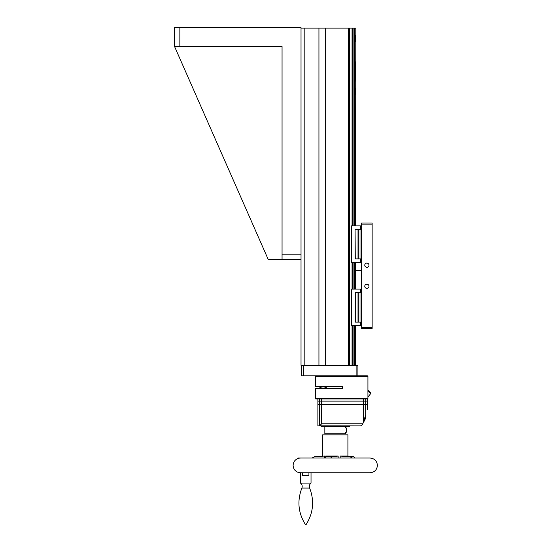 <?xml version="1.0" encoding="UTF-8"?>
<svg xmlns="http://www.w3.org/2000/svg" width="552" height="552" viewBox="0 0 552 552"><rect width="100%" height="100%" fill="white"/><g stroke="black" fill="none" stroke-linecap="round" stroke-linejoin="round"><path stroke-width="0.83" d="M301.026 254.134L282.058 254.134L282.058 259.405L268.196 259.405L174.584 46.568L179.855 46.568L179.855 27.6L174.584 27.6L174.584 46.568M282.058 254.134L282.058 46.568L179.855 46.568M303.655 375.836L356.868 375.836L356.868 365.3L303.655 365.3L303.655 375.836L301.551 375.836L301.551 365.3L303.655 365.3L301.026 365.3L301.026 27.6L179.855 27.6M282.058 259.405L301.026 259.405M301.026 28.124L354.501 28.124L353.915 28.124L353.915 225.899L353.915 28.124L354.501 28.124L354.501 35.501M304.186 28.124L304.186 365.3L318.939 365.3L318.939 28.124M348.436 28.124L348.436 365.3L325.259 365.3L325.259 28.124M349.492 365.3L349.492 28.124M354.722 199.872L353.915 199.872L354.501 199.872L354.501 219.896M355.502 199.872L355.812 219.896L355.502 199.872M354.722 68.165L353.915 68.165L354.501 68.165L354.501 88.182M355.502 68.165L355.812 88.182L355.502 68.165M354.722 225.899L354.722 28.124L355.812 28.124L355.502 225.899M355.502 35.501L355.502 41.828M355.502 88.182L355.502 94.509M355.502 114.526L355.502 120.847M355.502 140.87L355.502 147.191M355.502 167.208L355.502 173.535M355.812 262.352L355.812 289.117L355.812 262.352M355.502 357.924L355.502 331.579M353.915 88.182L354.722 88.182M353.915 94.509L354.722 94.509M353.915 193.552L354.722 193.552M355.502 193.552L355.812 225.899L355.812 35.501M353.915 35.501L354.722 35.501M353.915 41.828L354.722 41.828M353.915 61.845L354.722 61.845M355.502 61.845L355.812 88.182M353.915 114.526L354.722 114.526M353.915 120.847L354.722 120.847M353.915 140.87L354.722 140.87M353.915 147.191L354.722 147.191M353.915 167.208L354.722 167.208M353.915 173.535L354.722 173.535M353.915 219.896L354.722 219.896M353.915 331.579L354.722 331.579M353.915 351.603L354.722 351.603M355.502 351.603L355.812 357.924M353.915 357.924L354.722 357.924M353.915 262.352L353.915 289.117L353.915 262.352M353.915 325.577L353.915 365.3L353.915 325.577M352.866 28.124L352.866 225.899M352.866 262.352L352.866 289.117M352.866 325.577L352.866 365.3M352.059 28.124L352.059 225.899M352.059 262.352L352.059 289.117M352.059 325.577L352.059 365.3M354.501 41.828L354.501 61.845M354.501 94.509L354.501 114.526M354.501 120.847L354.501 140.87M354.501 147.191L354.501 167.208M354.501 173.535L354.501 193.552M354.501 262.352L354.501 289.117M354.501 331.579L354.501 351.603M354.501 357.924L354.501 365.3M355.502 365.3L355.502 325.577M355.502 289.117L355.502 262.352M354.722 262.352L354.722 289.117M354.722 325.577L354.722 365.3M354.501 28.124L353.915 28.124M355.812 272.578L355.812 278.898L355.812 272.578M355.812 351.603L355.812 331.579M355.812 193.552L355.812 173.535M355.812 167.208L355.812 147.191M355.812 140.87L355.812 120.847M355.812 114.526L355.812 94.509M355.812 61.845L355.812 41.828M366.88 284.163A2.104 2.104 0 0 0 364.768 286.274A2.104 2.104 0 0 0 366.88 288.379A2.104 2.104 0 0 0 368.984 286.274A2.104 2.104 0 0 0 366.88 284.163M366.88 263.09A2.104 2.104 0 0 0 364.768 265.202A2.104 2.104 0 0 0 366.88 267.306A2.104 2.104 0 0 0 368.984 265.202A2.104 2.104 0 0 0 366.88 263.09M361.608 223.056L372.145 223.056L372.145 224.105L361.608 224.105L361.608 223.056M372.145 328.419L361.608 328.419L361.608 327.364L372.145 327.364L372.145 328.419M361.608 224.105L361.608 327.364M372.145 224.105L372.145 327.364M361.608 312.611L360.98 312.611M353.915 270.466L354.501 270.466M355.502 270.466L361.608 270.466M355.288 322.099L355.288 292.594L358.869 292.594L358.869 322.099L355.288 322.099M358.027 322.099L358.027 292.594L360.98 292.594L360.98 322.099L355.074 322.099L355.288 292.594M360.559 292.594L360.559 289.117L351.603 289.117L351.603 325.577L351.072 325.577L360.559 325.577L360.559 322.099M360.559 289.117L361.084 289.117L360.559 289.117M361.084 325.577L360.559 325.577L361.084 325.577M355.288 258.881L355.074 229.377L358.869 229.377L358.869 258.881L355.074 258.881L355.074 229.377M358.027 258.881L358.027 229.377M360.559 258.881L360.559 262.352L361.084 262.352L351.072 262.352L351.603 262.352L351.603 225.899L351.072 225.899L361.084 225.899L360.559 225.899L361.084 225.899L360.559 225.899L360.559 229.377M358.869 229.377L361.608 229.377L360.98 229.377L360.98 258.881L358.869 258.881M354.501 349.492L353.915 349.492M356.868 375.836L367.404 375.836L367.929 376.361L315.778 376.361L315.778 386.372L342.647 386.372L342.647 388.477L315.247 388.477L315.247 398.489L315.247 388.477M356.868 365.3L357.924 365.3L357.924 375.836M315.778 388.477L315.778 399.013L315.247 398.489L315.778 399.013L367.404 399.013L367.404 401.125L317.883 401.125L317.883 404.285L321.664 404.285L321.664 401.125L317.883 401.125L317.883 399.013M315.247 386.372L315.247 376.361L315.247 386.372L315.778 386.372L315.247 386.372M315.778 398.489L367.929 398.489L367.404 399.013M315.778 375.836L315.778 376.361M367.929 398.489L367.929 376.361M342.647 386.372L342.647 388.477M321.043 425.882L321.043 426.413L349.492 426.413L349.492 425.882M317.883 425.882L319.505 425.882L317.883 425.882L317.883 404.333L363.623 404.333L363.623 421.3L362.609 424.426L360.608 425.882L362.609 424.426M365.389 415.87A7.376 7.376 0 0 1 363.333 422.197M367.404 409.667L367.404 404.333L365.686 404.333L365.686 414.966C367.977 407.914 367.977 407.914 365.686 414.966L363.623 421.3M365.686 404.333L363.623 404.333M362.823 423.777L321.664 423.777L319.601 425.833L319.601 404.333M360.608 425.882L319.601 425.833M363.623 399.013L363.623 404.285L367.404 404.285L367.404 401.125L321.664 401.125L321.664 399.013M363.623 404.285L321.664 404.285M324.838 426.413L324.838 433.782L345.697 433.782L345.697 432.202L346.408 432.202L346.408 427.993L345.697 427.993L345.697 426.413M346.408 432.202L346.856 431.754L346.856 428.442L346.408 427.993M305.767 483.083L311.031 483.083C309.437 484.435 308.975 486.098 309.651 488.078L301.882 488.078C302.558 486.098 302.096 484.435 300.495 483.083L305.767 483.083M302.606 472.767L302.606 475.403L308.927 475.403L308.927 472.767M301.882 488.078C297.031 500.754 298.177 512.863 305.325 524.4L306.208 524.4C313.35 512.863 314.502 500.754 309.651 488.078M312.639 458.022L300.95 458.022C297.569 458.367 297.569 458.367 300.95 458.022L370.04 458.022C374.518 458.457 376.975 460.913 377.416 465.398C376.975 469.876 374.518 472.333 370.04 472.767L300.95 472.767C297.569 472.422 297.569 472.422 300.95 472.767L299.86 472.712M298.563 458.291L299.046 458.188M299.494 458.119L299.853 458.077M299.867 458.077L300.792 458.022M299.494 472.671L299.032 472.595M340.17 458.022L340.17 456.055L347.87 456.055L353.887 456.78L350.085 456.78L352.383 458.022M347.912 456.062L347.912 434.838L322.623 434.838L322.761 441.973M338.155 456.055L331.959 456.78L325.811 456.78L325.694 456.055L338.155 456.055L338.155 458.022M325.811 456.78L325.632 458.022M325.694 456.055L325.694 457.877M330.648 458.022L331.959 456.78M350.085 456.78L340.17 456.055M354.529 457.304L353.887 456.78M324.452 456.055L314.357 456.78L324.452 456.055L324.452 458.022M312.19 458.022L314.605 456.78M300.95 458.022L298.39 458.022L300.95 458.022M322.761 438.247L322.858 439.088M322.623 456.055L322.623 442.738L322.202 442.269L322.202 437.943L322.623 437.474M322.471 442.738L322.471 437.474M327.529 388.477A6.852 6.852 0 0 0 318.773 388.477M368.688 390.692L367.929 390.416L370.564 393.748L367.929 397.081L370.564 393.748L370.371 392.603M369.723 391.499L369.274 391.064M352.279 28.124L352.279 225.899M352.279 262.352L352.279 289.117M352.279 325.577L352.279 365.3M321.664 423.777L321.664 404.333M365.686 404.285L365.686 399.013M319.601 404.285L319.601 399.013M331.317 457.291L331.317 458.022M351.106 458.022L351.106 457.291M313.591 457.291L313.591 458.022M311.031 472.767L311.031 483.083M300.495 472.767L300.495 483.083M298.39 472.464C295.078 471.263 293.319 468.91 293.119 465.398C293.319 461.879 295.078 459.526 298.39 458.326L298.39 458.022M312.046 458.022L314.357 456.78"/></g></svg>
